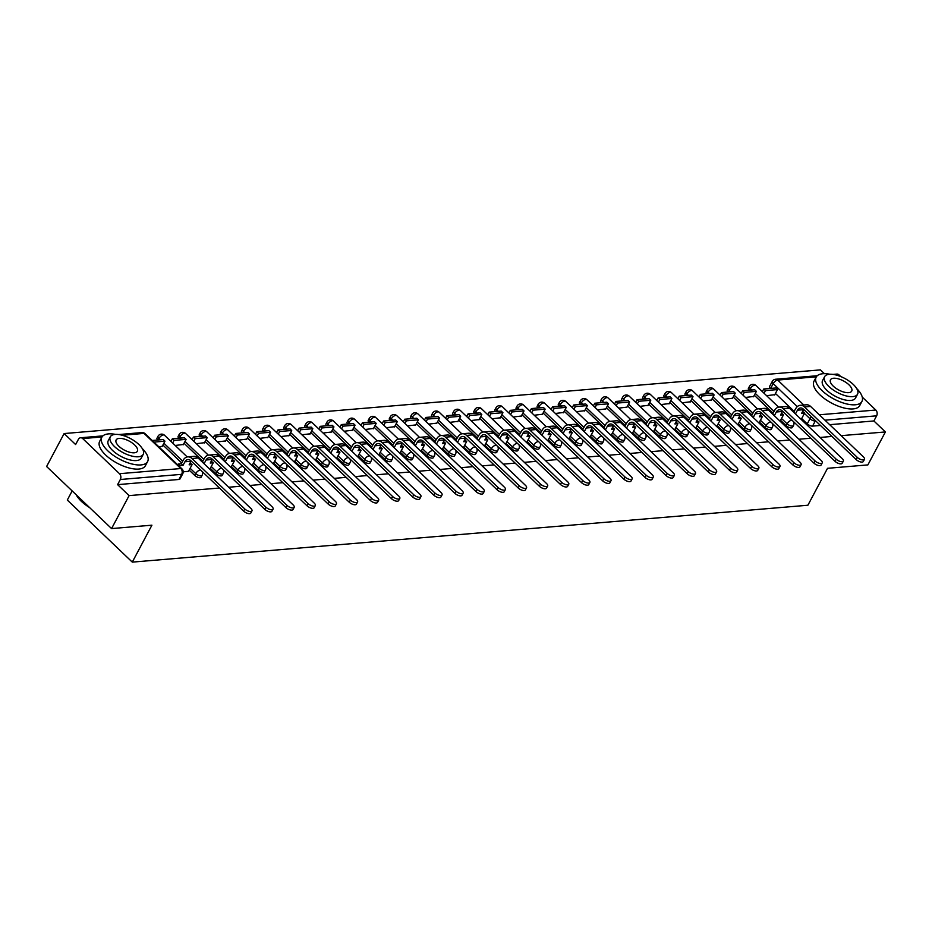 <?xml version="1.0" encoding="UTF-8"?>
<svg xmlns="http://www.w3.org/2000/svg" width="932" height="932" viewBox="0 0 932 932"><rect width="100%" height="100%" fill="white"/><g stroke="black" fill="none" stroke-linecap="round" stroke-linejoin="round"><path stroke-width="1.4" d="M780.562 420.32L786.142 425.644A4.147 1.759 28 0 0 791.443 427.905A4.147 1.759 28 0 0 792.503 427.369L793.482 425.54A4.147 1.759 -152 0 1 792.41 426.075A4.147 1.759 -152 0 1 787.109 423.827L781.529 418.503M759.44 422.103L765.021 427.427A4.147 1.759 28 0 0 770.321 429.675A4.147 1.759 28 0 0 771.381 429.139L772.36 427.322A4.147 1.759 -152 0 1 771.288 427.858A4.147 1.759 -152 0 1 765.988 425.598L760.407 420.274M738.319 423.874L743.899 429.209A4.147 1.759 28 0 0 749.2 431.458A4.147 1.759 28 0 0 750.26 430.922L751.239 429.104A4.147 1.759 -152 0 1 750.167 429.64A4.147 1.759 -152 0 1 744.866 427.38L739.286 422.056M717.197 425.656L722.778 430.98A4.147 1.759 28 0 0 728.078 433.24A4.147 1.759 28 0 0 729.139 432.704L730.117 430.875A4.147 1.759 -152 0 1 729.045 431.411A4.147 1.759 -152 0 1 723.745 429.163L718.164 423.839M696.076 427.438L701.656 432.763A4.147 1.759 28 0 0 706.957 435.011A4.147 1.759 28 0 0 708.017 434.475L708.996 432.658A4.147 1.759 -152 0 1 707.936 433.194A4.147 1.759 -152 0 1 702.623 430.933L697.043 425.609M674.954 429.209L680.535 434.533A4.147 1.759 28 0 0 685.836 436.793A4.147 1.759 28 0 0 686.907 436.258L687.874 434.44A4.147 1.759 -152 0 1 686.814 434.976A4.147 1.759 -152 0 1 681.502 432.716L675.921 427.392M653.833 430.992L659.413 436.316A4.147 1.759 28 0 0 664.714 438.576A4.147 1.759 28 0 0 665.786 438.04L666.753 436.211A4.147 1.759 -152 0 1 665.693 436.747A4.147 1.759 -152 0 1 660.38 434.498L654.8 429.163M632.712 432.763L638.292 438.098A4.147 1.759 28 0 0 643.593 440.347A4.147 1.759 28 0 0 644.664 439.811L645.631 437.993A4.147 1.759 -152 0 1 644.571 438.529A4.147 1.759 -152 0 1 639.259 436.269L633.678 430.945M611.59 434.545L617.17 439.869A4.147 1.759 28 0 0 622.471 442.129A4.147 1.759 28 0 0 623.543 441.593L624.51 439.764A4.147 1.759 -152 0 1 623.45 440.3A4.147 1.759 -152 0 1 618.137 438.052L612.557 432.728M590.469 436.327L596.049 441.652A4.147 1.759 28 0 0 601.35 443.912A4.147 1.759 28 0 0 602.422 443.364L603.388 441.547A4.147 1.759 -152 0 1 602.328 442.083A4.147 1.759 -152 0 1 597.016 439.834L591.436 434.498M569.347 438.098L574.928 443.434A4.147 1.759 28 0 0 580.228 445.682A4.147 1.759 28 0 0 581.3 445.147L582.267 443.329A4.147 1.759 -152 0 1 581.207 443.865A4.147 1.759 -152 0 1 575.894 441.605L570.314 436.281M548.226 439.881L553.806 445.205A4.147 1.759 28 0 0 559.118 447.465A4.147 1.759 28 0 0 560.179 446.929L561.146 445.1A4.147 1.759 -152 0 1 560.085 445.636A4.147 1.759 -152 0 1 554.773 443.387L549.204 438.063M527.104 441.663L532.685 446.987A4.147 1.759 28 0 0 537.997 449.236A4.147 1.759 28 0 0 539.057 448.7L540.024 446.882A4.147 1.759 -152 0 1 538.964 447.418A4.147 1.759 -152 0 1 533.652 445.17L528.083 439.834M505.983 443.434L511.563 448.77A4.147 1.759 28 0 0 516.876 451.018A4.147 1.759 28 0 0 517.936 450.482L518.903 448.665A4.147 1.759 -152 0 1 517.842 449.201A4.147 1.759 -152 0 1 512.53 446.941L506.961 441.617M484.861 445.216L490.442 450.54A4.147 1.759 28 0 0 495.754 452.801A4.147 1.759 28 0 0 496.814 452.265L497.781 450.436A4.147 1.759 -152 0 1 496.721 450.972A4.147 1.759 -152 0 1 491.409 448.723L485.84 443.399M463.74 446.999L469.32 452.323A4.147 1.759 28 0 0 474.633 454.571A4.147 1.759 28 0 0 475.693 454.035L476.66 452.218A4.147 1.759 -152 0 1 475.6 452.754A4.147 1.759 -152 0 1 470.287 450.494L464.719 445.17M442.618 448.77L448.199 454.094A4.147 1.759 28 0 0 453.511 456.354A4.147 1.759 28 0 0 454.571 455.818L455.538 454A4.147 1.759 -152 0 1 454.478 454.536A4.147 1.759 -152 0 1 449.166 452.276L443.597 446.952M421.497 450.552L427.077 455.876A4.147 1.759 28 0 0 432.39 458.136A4.147 1.759 28 0 0 433.45 457.6L434.417 455.771A4.147 1.759 -152 0 1 433.357 456.307A4.147 1.759 -152 0 1 428.044 454.059L422.476 448.723M400.387 452.335L405.956 457.659A4.147 1.759 28 0 0 411.268 459.907A4.147 1.759 28 0 0 412.328 459.371L413.295 457.554A4.147 1.759 -152 0 1 412.235 458.09A4.147 1.759 -152 0 1 406.923 455.83L401.354 450.505M379.266 454.105L384.834 459.429A4.147 1.759 28 0 0 390.147 461.69A4.147 1.759 28 0 0 391.207 461.154L392.174 459.325A4.147 1.759 -152 0 1 391.114 459.872A4.147 1.759 -152 0 1 385.801 457.612L380.233 452.288M358.144 455.888L363.713 461.212A4.147 1.759 28 0 0 369.025 463.472A4.147 1.759 28 0 0 370.086 462.936L371.053 461.107A4.147 1.759 -152 0 1 369.992 461.643A4.147 1.759 -152 0 1 364.68 459.394L359.111 454.059M337.023 457.659L342.592 462.994A4.147 1.759 28 0 0 347.904 465.243A4.147 1.759 28 0 0 348.964 464.707L349.931 462.889A4.147 1.759 -152 0 1 348.871 463.425A4.147 1.759 -152 0 1 343.558 461.165L337.99 455.841M315.901 459.441L321.47 464.765A4.147 1.759 28 0 0 326.783 467.025A4.147 1.759 28 0 0 327.843 466.489L328.81 464.66A4.147 1.759 -152 0 1 327.749 465.196A4.147 1.759 -152 0 1 322.437 462.948L316.868 457.624M294.78 461.224L300.349 466.548A4.147 1.759 28 0 0 305.661 468.796A4.147 1.759 28 0 0 306.721 468.26L307.688 466.443A4.147 1.759 -152 0 1 306.628 466.979A4.147 1.759 -152 0 1 301.316 464.73L295.747 459.394M273.659 462.994L279.227 468.33A4.147 1.759 28 0 0 284.54 470.578A4.147 1.759 28 0 0 285.6 470.043L286.567 468.225A4.147 1.759 -152 0 1 285.507 468.761A4.147 1.759 -152 0 1 280.194 466.501L274.625 461.177M252.537 464.777L258.106 470.101A4.147 1.759 28 0 0 263.418 472.361A4.147 1.759 28 0 0 264.478 471.825L265.445 469.996A4.147 1.759 -152 0 1 264.385 470.532A4.147 1.759 -152 0 1 259.073 468.283L253.504 462.959M231.416 466.559L236.984 471.883A4.147 1.759 28 0 0 242.297 474.132A4.147 1.759 28 0 0 243.357 473.596L244.324 471.778A4.147 1.759 -152 0 1 243.264 472.314A4.147 1.759 -152 0 1 237.951 470.054L232.383 464.73M210.294 468.33L215.863 473.654A4.147 1.759 28 0 0 221.175 475.914A4.147 1.759 28 0 0 222.235 475.378L223.202 473.561A4.147 1.759 -152 0 1 222.142 474.097A4.147 1.759 -152 0 1 216.83 471.837L211.261 466.513M189.173 470.112L194.741 475.437A4.147 1.759 28 0 0 200.054 477.697A4.147 1.759 28 0 0 201.114 477.161L202.081 475.332A4.147 1.759 -152 0 1 201.021 475.868A4.147 1.759 -152 0 1 195.72 473.619L190.14 468.295M824.412 373.685L820.428 369.876L64.122 433.555L75.62 444.541L78.358 439.403A4.147 3.134 -94.8 0 1 80.606 437.76A4.147 3.134 -94.8 0 1 82.715 438.576L119.494 473.701L180.82 468.54L144.052 433.415L122.174 435.256M72.16 490.931L67.302 500.053L132.286 562.124L151.916 525.182L111.572 528.584L129.094 495.614L219.451 488.018M111.572 528.584L46.6 466.513L64.122 433.555M820.463 425.458L812.564 426.122A4.147 1.759 -152 0 1 807.263 423.874L801.683 418.538M794.25 411.443L775.436 393.467M132.286 562.124L807.893 505.237L827.523 468.307L867.878 464.905L885.4 431.947L841.177 435.663M228.666 487.238L240.573 486.236M249.788 485.456L261.694 484.454M270.909 483.685L282.815 482.683M292.031 481.902L303.937 480.9M313.152 480.12L325.058 479.118M334.273 478.349L346.18 477.347M355.395 476.567L367.301 475.565M376.516 474.784L388.423 473.782M397.638 473.013L409.544 472.011M418.759 471.231L430.666 470.229M439.881 469.46L451.787 468.458M461.002 467.678L472.908 466.676M482.124 465.895L494.03 464.893M503.245 464.124L515.151 463.122M524.367 462.342L536.273 461.34M545.488 460.559L557.394 459.558M566.609 458.789L578.516 457.787M587.731 457.006L599.637 456.004M608.852 455.224L620.759 454.222M629.974 453.453L641.88 452.451M651.095 451.671L663.002 450.669M672.217 449.9L684.123 448.886M693.338 448.117L705.233 447.115M714.46 446.335L726.354 445.333M735.581 444.564L747.476 443.562M756.702 442.782L768.597 441.78M777.824 440.999L789.719 439.997M798.945 439.228L810.84 438.226M820.055 437.446L831.961 436.444M833.033 374.408L836.913 374.082A4.147 3.134 85.2 0 1 839.021 374.897L840.734 376.54M862.275 397.114L875.789 410.033A4.147 3.134 85.2 0 1 876.628 415.823L824.96 420.181M885.4 431.947L873.901 420.961L876.628 415.823M117.595 484.64L178.932 479.467A4.147 1.759 28 0 0 179.993 478.932L182.719 473.805A4.147 1.759 -152 0 1 181.658 474.341L120.333 479.502L117.595 484.64L129.094 495.614M120.333 479.502A4.147 3.134 -94.8 0 0 119.494 473.701M183.208 471.813L188.52 471.324M158.894 446.847L162.273 446.253M175.204 445.473L183.394 444.471M196.326 443.702L204.516 442.688M217.447 441.919L225.637 440.918M238.569 440.137L246.759 439.135M259.69 438.366L267.88 437.364M280.812 436.584L289.002 435.582M301.933 434.801L310.123 433.799M323.055 433.031L331.244 432.029M344.176 431.248L352.366 430.246M365.297 429.477L373.487 428.464M386.419 427.695L394.609 426.693M407.54 425.912L415.73 424.91M428.662 424.142L436.852 423.128M449.783 422.359L457.973 421.357M470.905 420.577L479.095 419.575M492.026 418.806L500.216 417.792M513.148 417.023L521.337 416.022M534.269 415.241L542.459 414.239M555.39 413.47L563.58 412.468M576.512 411.688L584.702 410.686M597.633 409.917L605.823 408.903M618.755 408.134L626.945 407.133M639.876 406.352L648.066 405.35M660.998 404.581L669.188 403.568M682.119 402.799L690.309 401.797M703.241 401.016L711.431 400.014M724.362 399.245L732.552 398.232M745.472 397.463L753.673 396.461M773.129 413.214L754.314 395.25M752.008 414.996L733.193 397.02M730.886 416.779L712.071 398.803M709.765 418.55L690.95 400.585M688.643 420.332L669.828 402.356M667.522 422.114L648.707 404.138M646.4 423.885L627.586 405.921M625.279 425.668L606.464 407.692M604.157 427.438L585.343 409.474M583.036 429.221L564.221 411.245M561.914 431.003L543.1 413.027M540.793 432.774L521.978 414.81M519.672 434.557L500.857 416.581M498.55 436.339L479.735 418.363M477.429 438.11L458.614 420.146M456.307 439.892L437.492 421.916M435.186 441.675L416.371 423.699M414.064 443.446L395.25 425.481M392.943 445.228L374.128 427.252M371.821 446.999L353.007 429.035M350.7 448.781L331.885 430.805M329.578 450.564L310.764 432.588M308.457 452.335L289.642 434.37M287.336 454.117L268.521 436.141M266.214 455.899L247.411 437.923M245.093 457.67L226.29 439.706M223.971 459.453L205.168 441.477M202.85 461.235L184.047 443.259M181.728 463.006L162.925 445.042M766.593 395.681L774.795 394.679M751.705 390.007L750.33 388.691A4.147 1.759 -152 0 1 749.375 386.524L748.408 388.341A4.147 1.759 28 0 0 749.083 390.228M730.583 391.79L729.208 390.473A4.147 1.759 -152 0 1 728.265 388.295L727.286 390.124A4.147 1.759 28 0 0 727.962 392.011M709.462 393.56L708.087 392.255A4.147 1.759 -152 0 1 707.143 390.077L706.165 391.894A4.147 1.759 28 0 0 706.84 393.782M688.34 395.343L686.966 394.026A4.147 1.759 -152 0 1 686.022 391.859L685.043 393.677A4.147 1.759 28 0 0 685.719 395.564M667.219 397.125L665.844 395.809A4.147 1.759 -152 0 1 664.9 393.63L663.922 395.459A4.147 1.759 28 0 0 664.598 397.347M646.097 398.896L644.723 397.591A4.147 1.759 -152 0 1 643.779 395.413L642.8 397.23A4.147 1.759 28 0 0 643.476 399.117M624.976 400.678L623.601 399.362A4.147 1.759 -152 0 1 622.658 397.195L621.679 399.012A4.147 1.759 28 0 0 622.355 400.9M603.854 402.461L602.48 401.144A4.147 1.759 -152 0 1 601.536 398.966L600.558 400.795A4.147 1.759 28 0 0 601.233 402.682M582.733 404.232L581.358 402.927A4.147 1.759 -152 0 1 580.415 400.748L579.448 402.566A4.147 1.759 28 0 0 580.112 404.453M561.612 406.014L560.237 404.698A4.147 1.759 -152 0 1 559.293 402.531L558.326 404.348A4.147 1.759 28 0 0 558.99 406.236M540.49 407.785L539.115 406.48A4.147 1.759 -152 0 1 538.172 404.302L537.205 406.131A4.147 1.759 28 0 0 537.869 408.006M519.369 409.567L518.006 408.251A4.147 1.759 -152 0 1 517.05 406.084L516.083 407.901A4.147 1.759 28 0 0 516.747 409.789M498.247 411.35L496.884 410.033A4.147 1.759 -152 0 1 495.929 407.855L494.962 409.684A4.147 1.759 28 0 0 495.626 411.571M477.126 413.121L475.763 411.816A4.147 1.759 -152 0 1 474.807 409.637L473.84 411.455A4.147 1.759 28 0 0 474.505 413.342M456.016 414.903L454.641 413.587A4.147 1.759 -152 0 1 453.686 411.42L452.719 413.237A4.147 1.759 28 0 0 453.383 415.124M434.895 416.686L433.52 415.369A4.147 1.759 -152 0 1 432.565 413.191L431.598 415.02A4.147 1.759 28 0 0 432.262 416.907M413.773 418.456L412.398 417.152A4.147 1.759 -152 0 1 411.443 414.973L410.476 416.79A4.147 1.759 28 0 0 411.14 418.678M392.652 420.239L391.277 418.922A4.147 1.759 -152 0 1 390.322 416.755L389.355 418.573A4.147 1.759 28 0 0 390.019 420.46M371.53 422.021L370.155 420.705A4.147 1.759 -152 0 1 369.2 418.526L368.233 420.355A4.147 1.759 28 0 0 368.897 422.243M350.409 423.792L349.034 422.487A4.147 1.759 -152 0 1 348.079 420.309L347.112 422.126A4.147 1.759 28 0 0 347.776 424.013M329.287 425.575L327.913 424.258A4.147 1.759 -152 0 1 326.957 422.091L325.99 423.909A4.147 1.759 28 0 0 326.654 425.796M308.166 427.357L306.791 426.041A4.147 1.759 -152 0 1 305.836 423.862L304.869 425.691A4.147 1.759 28 0 0 305.533 427.567M287.044 429.128L285.67 427.811A4.147 1.759 -152 0 1 284.714 425.644L283.747 427.462A4.147 1.759 28 0 0 284.411 429.349M265.923 430.91L264.548 429.594A4.147 1.759 -152 0 1 263.593 427.415L262.626 429.244A4.147 1.759 28 0 0 263.29 431.132M244.801 432.681L243.427 431.376A4.147 1.759 -152 0 1 242.471 429.198L241.505 431.027A4.147 1.759 28 0 0 242.169 432.902M223.68 434.463L222.305 433.147A4.147 1.759 -152 0 1 221.35 430.98L220.383 432.798A4.147 1.759 28 0 0 221.047 434.685M202.559 436.246L201.184 434.929A4.147 1.759 -152 0 1 200.229 432.751L199.262 434.58A4.147 1.759 28 0 0 199.926 436.467M181.437 438.017L180.062 436.712A4.147 1.759 -152 0 1 179.107 434.533L178.14 436.351A4.147 1.759 28 0 0 178.804 438.238M160.316 439.799L158.941 438.483A4.147 1.759 -152 0 1 157.986 436.316L157.019 438.133A4.147 1.759 28 0 0 157.694 440.021M873.901 420.961L829.678 424.677M797.303 406.608L773.211 383.6A4.147 1.759 -152 0 1 772.267 381.433L769.529 386.57A4.147 1.759 28 0 0 770.205 388.446M251.955 510.899L250.801 513.054A4.66 1.98 -152 0 1 247.819 513.45A4.66 1.98 -152 0 1 243.636 511.12L244.79 508.965A4.66 1.98 28 0 0 248.96 511.295A4.66 1.98 28 0 0 251.955 510.899A4.66 1.98 28 0 0 250.883 508.453L198.062 457.996A8.295 6.268 -94.8 0 0 193.833 456.354L187.751 456.866A8.295 6.268 -94.8 0 0 183.243 460.163L181.356 463.728L178.373 463.985L177.849 464.963M188.497 471.371L192.109 464.579L190.105 462.994M192.109 464.579L189.126 464.835L191.025 461.27A5.592 4.229 85.2 0 1 191.177 461.002M181.356 463.728L183.045 465.348L184.932 461.783A5.592 4.229 85.2 0 1 187.973 459.558A5.592 4.229 85.2 0 1 190.815 460.664L243.636 511.12M183.045 465.348L180.062 465.592L178.373 463.985M179.538 466.571L180.062 465.592M162.098 446.579L164.976 441.162L163.286 439.543L152.219 440.475M164.976 441.162L153.908 442.094M244.79 508.965L191.969 458.509A8.295 6.268 -94.8 0 0 187.751 456.866M273.076 509.128L271.923 511.272A4.66 1.98 -152 0 1 268.94 511.668A4.66 1.98 -152 0 1 264.758 509.338L265.911 507.194A4.66 1.98 28 0 0 270.082 509.513A4.66 1.98 28 0 0 273.076 509.128A4.66 1.98 28 0 0 272.004 506.682L219.183 456.214A8.295 6.268 -94.8 0 0 214.954 454.583L208.861 455.096A8.295 6.268 -94.8 0 0 204.364 458.393L202.221 461.969M209.816 469.227L213.23 462.796L211.226 461.212M213.23 462.796L210.248 463.053L212.147 459.488A5.592 4.229 85.2 0 1 212.298 459.231M202.465 461.957L204.155 463.565L206.054 460A5.592 4.229 85.2 0 1 209.094 457.775A5.592 4.229 85.2 0 1 211.937 458.882L264.758 509.338M183.22 444.797L186.097 439.38L184.408 437.772L172.362 438.786L170.964 441.418M186.097 439.38L174.051 440.393L172.362 438.786M172.653 443.038L174.051 440.393M265.911 507.194L213.09 456.727A8.295 6.268 -94.8 0 0 208.861 455.096M294.197 507.346L293.044 509.501A4.66 1.98 -152 0 1 290.062 509.886A4.66 1.98 -152 0 1 285.879 507.567L287.033 505.412A4.66 1.98 28 0 0 291.203 507.742A4.66 1.98 28 0 0 294.197 507.346A4.66 1.98 28 0 0 293.126 504.899L240.305 454.443A8.295 6.268 -94.8 0 0 236.076 452.801L229.983 453.313A8.295 6.268 -94.8 0 0 225.486 456.61L223.342 460.198M230.938 467.445L234.351 461.025L232.348 459.441M234.351 461.025L231.369 461.27L233.268 457.717A5.592 4.229 85.2 0 1 233.419 457.449M223.587 460.175L225.276 461.783L227.175 458.229A5.592 4.229 85.2 0 1 230.216 456.004A5.592 4.229 85.2 0 1 233.058 457.111L285.879 507.567M204.341 443.026L207.219 437.609L205.529 435.99L193.483 437.003L192.085 439.648M207.219 437.609L195.172 438.623L193.483 437.003M193.774 441.255L195.172 438.623M287.033 505.412L234.212 454.956A8.295 6.268 -94.8 0 0 229.983 453.313M315.319 505.563L314.166 507.719A4.66 1.98 -152 0 1 311.183 508.115A4.66 1.98 -152 0 1 307.001 505.785L308.154 503.63A4.66 1.98 28 0 0 312.325 505.96A4.66 1.98 28 0 0 315.319 505.563A4.66 1.98 28 0 0 314.247 503.117L261.426 452.661A8.295 6.268 -94.8 0 0 257.197 451.03L251.104 451.542A8.295 6.268 -94.8 0 0 246.607 454.839L244.464 458.416M252.059 465.674L255.473 459.243L253.469 457.659M255.473 459.243L252.49 459.499L254.389 455.934A5.592 4.229 85.2 0 1 254.541 455.666M244.708 458.393L246.398 460.012L248.296 456.447A5.592 4.229 85.2 0 1 251.337 454.222A5.592 4.229 85.2 0 1 254.18 455.329L307.001 505.785M225.462 441.244L228.34 435.827L226.651 434.219L214.605 435.232L213.207 437.865M228.34 435.827L216.294 436.84L214.605 435.232M214.896 439.473L216.294 436.84M308.154 503.63L255.333 453.173A8.295 6.268 -94.8 0 0 251.104 451.542M336.44 503.793L335.287 505.948A4.66 1.98 -152 0 1 332.305 506.332A4.66 1.98 -152 0 1 328.122 504.014L329.276 501.859A4.66 1.98 28 0 0 333.446 504.177A4.66 1.98 28 0 0 336.44 503.793A4.66 1.98 28 0 0 335.369 501.346L282.536 450.878A8.295 6.268 -94.8 0 0 278.319 449.247L272.226 449.76A8.295 6.268 -94.8 0 0 267.729 453.057L265.585 456.633M273.181 463.891L276.594 457.472L274.591 455.876M276.594 457.472L273.612 457.717L275.511 454.152A5.592 4.229 85.2 0 1 275.662 453.896M265.83 456.622L267.519 458.229L269.418 454.665A5.592 4.229 85.2 0 1 272.459 452.439A5.592 4.229 85.2 0 1 275.301 453.546L328.122 504.014M246.584 439.461L249.461 434.044L247.772 432.436L235.726 433.45L234.328 436.083M249.461 434.044L237.415 435.058L235.726 433.45M236.017 437.702L237.415 435.058M329.276 501.859L276.454 451.391A8.295 6.268 -94.8 0 0 272.226 449.76M357.562 502.01L356.408 504.165A4.66 1.98 -152 0 1 353.426 504.55A4.66 1.98 -152 0 1 349.244 502.232L350.397 500.076A4.66 1.98 28 0 0 354.568 502.406A4.66 1.98 28 0 0 357.562 502.01A4.66 1.98 28 0 0 356.49 499.564L303.657 449.108A8.295 6.268 -94.8 0 0 299.44 447.465L293.347 447.977A8.295 6.268 -94.8 0 0 288.85 451.274L286.707 454.863M294.302 462.121L297.716 455.69L295.712 454.105M297.716 455.69L294.733 455.934L296.632 452.381A5.592 4.229 85.2 0 1 296.784 452.113M286.951 454.839L288.64 456.447L290.539 452.894A5.592 4.229 85.2 0 1 293.58 450.669A5.592 4.229 85.2 0 1 296.423 451.775L349.244 502.232M267.705 437.69L270.583 432.273L268.894 430.654L256.848 431.667L255.45 434.312M270.583 432.273L258.537 433.287L256.848 431.667M257.139 435.92L258.537 433.287M350.397 500.076L297.564 449.62A8.295 6.268 -94.8 0 0 293.347 447.977M115.545 434.394A25.91 11.033 28 0 0 108.485 433.893A25.91 11.033 28 0 0 101.856 437.236A25.91 11.033 28 0 0 113.191 455.235A25.91 11.033 28 0 0 140.977 464.917A25.91 11.033 28 0 0 147.606 461.573A25.91 11.033 28 0 0 142.316 448.618M101.856 437.236L99.654 441.384A25.91 11.033 28 0 0 110.99 459.371A25.91 11.033 28 0 0 138.775 469.064A25.91 11.033 28 0 0 145.404 465.709L147.606 461.573M143.225 454.35L141.21 458.16A18.652 7.945 -152 0 1 136.422 460.571A18.652 7.945 -152 0 1 116.43 453.604A18.652 7.945 -152 0 1 108.263 440.65L110.279 436.84A18.652 7.945 28 0 0 118.446 449.795A18.652 7.945 28 0 0 138.449 456.762A18.652 7.945 28 0 0 143.225 454.35A18.652 7.945 28 0 0 135.07 441.395A18.652 7.945 28 0 0 115.067 434.417A18.652 7.945 28 0 0 110.279 436.84M119.226 438.39A12.023 5.114 28 0 0 116.139 439.951A12.023 5.114 28 0 0 121.405 448.304A12.023 5.114 28 0 0 134.29 452.789A12.023 5.114 28 0 0 137.377 451.239A12.023 5.114 28 0 0 132.111 442.886A12.023 5.114 28 0 0 119.226 438.39M76.366 494.95A25.91 11.033 28 0 0 88.505 506.542M89.577 507.567A25.292 10.765 -152 0 1 76.214 494.799M829.876 374.245A25.91 11.033 28 0 0 822.816 373.744A25.91 11.033 28 0 0 816.187 377.099A25.91 11.033 28 0 0 827.523 395.086A25.91 11.033 28 0 0 855.308 404.779A25.91 11.033 28 0 0 861.937 401.424A25.91 11.033 28 0 0 856.648 388.481M816.187 377.099L813.986 381.235A25.91 11.033 28 0 0 825.321 399.234A25.91 11.033 28 0 0 853.106 408.915A25.91 11.033 28 0 0 859.735 405.571L861.937 401.424M857.557 394.213L855.529 398.022A18.652 7.945 -152 0 1 850.753 400.434A18.652 7.945 -152 0 1 830.75 393.455A18.652 7.945 -152 0 1 822.583 380.501L824.61 376.691A18.652 7.945 28 0 0 832.777 389.646A18.652 7.945 28 0 0 852.78 396.624A18.652 7.945 28 0 0 857.557 394.213A18.652 7.945 28 0 0 849.39 381.258A18.652 7.945 28 0 0 829.387 374.28A18.652 7.945 28 0 0 824.61 376.691M833.546 378.252A12.023 5.114 28 0 0 830.47 379.813A12.023 5.114 28 0 0 835.736 388.155A12.023 5.114 28 0 0 848.621 392.652A12.023 5.114 28 0 0 851.708 391.102A12.023 5.114 28 0 0 846.442 382.749A12.023 5.114 28 0 0 833.546 378.252M378.683 500.228L377.53 502.383A4.66 1.98 -152 0 1 374.548 502.779A4.66 1.98 -152 0 1 370.365 500.449L371.518 498.294A4.66 1.98 28 0 0 375.689 500.624A4.66 1.98 28 0 0 378.683 500.228A4.66 1.98 28 0 0 377.611 497.781L324.779 447.325A8.295 6.268 -94.8 0 0 320.561 445.694L314.468 446.207A8.295 6.268 -94.8 0 0 309.972 449.504L307.828 453.08M315.424 460.338L318.837 453.907L316.833 452.323M318.837 453.907L315.855 454.164L317.754 450.599A5.592 4.229 85.2 0 1 317.905 450.331M308.073 453.057L309.762 454.676L311.661 451.111A5.592 4.229 85.2 0 1 314.701 448.886A5.592 4.229 85.2 0 1 317.544 449.993L370.365 500.449M288.827 435.908L291.704 430.491L290.015 428.883L277.969 429.897L276.571 432.53M291.704 430.491L279.658 431.504L277.969 429.897M278.26 434.149L279.658 431.504M371.518 498.294L318.686 447.838A8.295 6.268 -94.8 0 0 314.468 446.207M399.805 498.457L398.651 500.612A4.66 1.98 -152 0 1 395.669 500.997A4.66 1.98 -152 0 1 391.487 498.678L392.64 496.523A4.66 1.98 28 0 0 396.811 498.841A4.66 1.98 28 0 0 399.805 498.457A4.66 1.98 28 0 0 398.733 496.01L345.9 445.554A8.295 6.268 -94.8 0 0 341.683 443.912L335.59 444.424A8.295 6.268 -94.8 0 0 331.093 447.721L328.949 451.309M336.545 458.556L339.959 452.137L337.955 450.54M339.959 452.137L336.976 452.381L338.875 448.828A5.592 4.229 85.2 0 1 339.027 448.56M329.194 451.286L330.883 452.894L332.782 449.341A5.592 4.229 85.2 0 1 335.823 447.104A5.592 4.229 85.2 0 1 338.666 448.21L391.487 498.678M309.948 434.137L312.826 428.72L311.137 427.101L299.09 428.114L297.692 430.747M312.826 428.72L300.78 429.734L299.09 428.114M299.382 432.366L300.78 429.734M392.64 496.523L339.807 446.067A8.295 6.268 -94.8 0 0 335.59 444.424M420.926 496.674L419.773 498.83A4.66 1.98 -152 0 1 416.79 499.226A4.66 1.98 -152 0 1 412.608 496.896L413.761 494.741A4.66 1.98 28 0 0 417.932 497.071A4.66 1.98 28 0 0 420.926 496.674A4.66 1.98 28 0 0 419.854 494.228L367.022 443.772A8.295 6.268 -94.8 0 0 362.804 442.129L356.711 442.642A8.295 6.268 -94.8 0 0 352.214 445.939L350.071 449.527M357.667 456.785L361.08 450.354L359.076 448.77M361.08 450.354L358.098 450.61L359.997 447.045A5.592 4.229 85.2 0 1 360.148 446.778M350.315 449.504L352.005 451.123L353.904 447.558A5.592 4.229 85.2 0 1 356.944 445.333A5.592 4.229 85.2 0 1 359.787 446.44L412.608 496.896M331.07 432.355L333.947 426.938L332.258 425.318L320.212 426.332L318.814 428.976M333.947 426.938L321.901 427.951L320.212 426.332M320.503 430.584L321.901 427.951M413.761 494.741L360.929 444.284A8.295 6.268 -94.8 0 0 356.711 442.642M442.048 494.904L440.894 497.047A4.66 1.98 -152 0 1 437.912 497.443A4.66 1.98 -152 0 1 433.73 495.113L434.883 492.97A4.66 1.98 28 0 0 439.054 495.288A4.66 1.98 28 0 0 442.048 494.904A4.66 1.98 28 0 0 440.976 492.457L388.143 441.989A8.295 6.268 -94.8 0 0 383.926 440.358L377.833 440.871A8.295 6.268 -94.8 0 0 373.336 444.168L371.192 447.744M378.788 455.002L382.202 448.572L380.198 446.987M382.202 448.572L379.219 448.828L381.118 445.263A5.592 4.229 85.2 0 1 381.27 444.995M371.437 447.721L373.126 449.341L375.025 445.776A5.592 4.229 85.2 0 1 378.066 443.55A5.592 4.229 85.2 0 1 380.908 444.657L433.73 495.113M352.191 430.572L355.069 425.155L353.379 423.547L341.333 424.561L339.935 427.194M355.069 425.155L343.023 426.169L341.333 424.561M341.625 428.813L343.023 426.169M434.883 492.97L382.05 442.502A8.295 6.268 -94.8 0 0 377.833 440.871M463.169 493.121L462.016 495.276A4.66 1.98 -152 0 1 459.033 495.661A4.66 1.98 -152 0 1 454.851 493.343L456.004 491.187A4.66 1.98 28 0 0 460.175 493.506A4.66 1.98 28 0 0 463.169 493.121A4.66 1.98 28 0 0 462.097 490.675L409.264 440.219A8.295 6.268 -94.8 0 0 405.047 438.576L398.954 439.089A8.295 6.268 -94.8 0 0 394.457 442.385L392.314 445.974M399.91 453.22L403.323 446.801L401.319 445.205M403.323 446.801L400.341 447.045L402.24 443.492A5.592 4.229 85.2 0 1 402.391 443.224M392.558 445.95L394.248 447.558L396.147 444.005A5.592 4.229 85.2 0 1 399.187 441.78A5.592 4.229 85.2 0 1 402.03 442.875L454.851 493.343M373.313 428.802L376.19 423.384L374.501 421.765L362.455 422.779L361.057 425.411M376.19 423.384L364.144 424.398L362.455 422.779M362.746 427.031L364.144 424.398M456.004 491.187L403.172 440.731A8.295 6.268 -94.8 0 0 398.954 439.089M484.291 491.339L483.137 493.494A4.66 1.98 -152 0 1 480.155 493.89A4.66 1.98 -152 0 1 475.972 491.56L477.126 489.405A4.66 1.98 28 0 0 481.296 491.735A4.66 1.98 28 0 0 484.291 491.339A4.66 1.98 28 0 0 483.207 488.892L430.386 438.436A8.295 6.268 -94.8 0 0 426.169 436.793L420.076 437.306A8.295 6.268 -94.8 0 0 415.579 440.603L413.435 444.191M421.031 451.449L424.444 445.018L422.441 443.434M424.444 445.018L421.462 445.275L423.361 441.71A5.592 4.229 85.2 0 1 423.512 441.442M413.68 444.168L415.369 445.787L417.268 442.222A5.592 4.229 85.2 0 1 420.309 439.997A5.592 4.229 85.2 0 1 423.151 441.104L475.972 491.56M394.434 427.019L397.312 421.602L395.622 419.983L383.576 421.008L382.178 423.641M397.312 421.602L385.265 422.615L383.576 421.008M383.868 425.248L385.265 422.615M477.126 489.405L424.293 438.949A8.295 6.268 -94.8 0 0 420.076 437.306M505.4 489.568L504.259 491.712A4.66 1.98 -152 0 1 501.276 492.108A4.66 1.98 -152 0 1 497.094 489.778L498.247 487.634A4.66 1.98 28 0 0 502.418 489.952A4.66 1.98 28 0 0 505.4 489.568A4.66 1.98 28 0 0 504.328 487.121L451.507 436.654A8.295 6.268 -94.8 0 0 447.29 435.023L441.197 435.535A8.295 6.268 -94.8 0 0 436.7 438.832L434.557 442.409M442.152 449.667L445.566 443.236L443.562 441.652M445.566 443.236L442.584 443.492L444.482 439.927A5.592 4.229 85.2 0 1 444.634 439.659M434.801 442.397L436.491 444.005L438.39 440.44A5.592 4.229 85.2 0 1 441.43 438.215A5.592 4.229 85.2 0 1 444.273 439.322L497.094 489.778M415.555 425.237L418.433 419.819L416.744 418.212L404.698 419.225L403.288 421.858M418.433 419.819L406.387 420.833L404.698 419.225M404.977 423.478L406.387 420.833M498.247 487.634L445.414 437.166A8.295 6.268 -94.8 0 0 441.197 435.535M526.522 487.786L525.38 489.941A4.66 1.98 -152 0 1 522.398 490.325A4.66 1.98 -152 0 1 518.215 488.007L519.357 485.852A4.66 1.98 28 0 0 523.539 488.182A4.66 1.98 28 0 0 526.522 487.786A4.66 1.98 28 0 0 525.45 485.339L472.629 434.883A8.295 6.268 -94.8 0 0 468.412 433.24L462.319 433.753A8.295 6.268 -94.8 0 0 457.822 437.05L455.678 440.638M463.274 447.884L466.687 441.465L464.684 439.881M466.687 441.465L463.705 441.71L465.604 438.157A5.592 4.229 85.2 0 1 465.755 437.889M455.923 440.615L457.612 442.222L459.511 438.669A5.592 4.229 85.2 0 1 462.552 436.444A5.592 4.229 85.2 0 1 465.394 437.551L518.215 488.007M436.677 423.466L439.555 418.049L437.865 416.429L425.819 417.443L424.41 420.087M439.555 418.049L427.508 419.062L425.819 417.443M426.099 421.695L427.508 419.062M519.357 485.852L466.536 435.395A8.295 6.268 -94.8 0 0 462.319 433.753M547.643 486.003L546.502 488.158A4.66 1.98 -152 0 1 543.519 488.554A4.66 1.98 -152 0 1 539.337 486.224L540.478 484.069A4.66 1.98 28 0 0 544.661 486.399A4.66 1.98 28 0 0 547.643 486.003A4.66 1.98 28 0 0 546.571 483.557L493.75 433.1A8.295 6.268 -94.8 0 0 489.533 431.458L483.44 431.982A8.295 6.268 -94.8 0 0 478.943 435.279L476.8 438.856M484.395 446.113L487.809 439.683L485.805 438.098M487.809 439.683L484.826 439.939L486.725 436.374A5.592 4.229 85.2 0 1 486.877 436.106M477.044 438.832L478.733 440.452L480.632 436.887A5.592 4.229 85.2 0 1 483.673 434.662A5.592 4.229 85.2 0 1 486.516 435.768L539.337 486.224M457.798 421.683L460.676 416.266L458.987 414.658L446.941 415.672L445.531 418.305M460.676 416.266L448.63 417.28L446.941 415.672M447.22 419.913L448.63 417.28M540.478 484.069L487.657 433.613A8.295 6.268 -94.8 0 0 483.44 431.982M568.765 484.232L567.623 486.387A4.66 1.98 -152 0 1 564.641 486.772A4.66 1.98 -152 0 1 560.458 484.454L561.6 482.298A4.66 1.98 28 0 0 565.782 484.617A4.66 1.98 28 0 0 568.765 484.232A4.66 1.98 28 0 0 567.693 481.786L514.872 431.318A8.295 6.268 -94.8 0 0 510.654 429.687L504.562 430.2A8.295 6.268 -94.8 0 0 500.065 433.497L497.921 437.073M505.517 444.331L508.93 437.912L506.926 436.316M508.93 437.912L505.948 438.157L507.847 434.592A5.592 4.229 85.2 0 1 507.998 434.335M498.166 437.061L499.855 438.669L501.754 435.104A5.592 4.229 85.2 0 1 504.795 432.879A5.592 4.229 85.2 0 1 507.637 433.986L560.458 484.454M478.92 419.901L481.797 414.484L480.108 412.876L468.062 413.89L466.652 416.522M481.797 414.484L469.751 415.497L468.062 413.89M468.342 418.142L469.751 415.497M561.6 482.298L508.779 431.831A8.295 6.268 -94.8 0 0 504.562 430.2M589.886 482.45L588.744 484.605A4.66 1.98 -152 0 1 585.762 484.99A4.66 1.98 -152 0 1 581.58 482.671L582.721 480.516A4.66 1.98 28 0 0 586.904 482.846A4.66 1.98 28 0 0 589.886 482.45A4.66 1.98 28 0 0 588.814 480.003L535.993 429.547A8.295 6.268 -94.8 0 0 531.776 427.905L525.683 428.417A8.295 6.268 -94.8 0 0 521.186 431.714L519.042 435.302M526.638 442.56L530.052 436.129L528.048 434.545M530.052 436.129L527.069 436.374L528.968 432.821A5.592 4.229 85.2 0 1 529.12 432.553M519.287 435.279L520.976 436.887L522.875 433.333A5.592 4.229 85.2 0 1 525.916 431.108A5.592 4.229 85.2 0 1 528.759 432.215L581.58 482.671M500.041 418.13L502.919 412.713L501.23 411.094L489.183 412.107L487.774 414.752M502.919 412.713L490.873 413.726L489.183 412.107M489.463 416.359L490.873 413.726M582.721 480.516L529.9 430.06A8.295 6.268 -94.8 0 0 525.683 428.417M611.008 480.667L609.866 482.823A4.66 1.98 -152 0 1 606.883 483.219A4.66 1.98 -152 0 1 602.701 480.889L603.843 478.733A4.66 1.98 28 0 0 608.025 481.063A4.66 1.98 28 0 0 611.008 480.667A4.66 1.98 28 0 0 609.936 478.221L557.115 427.765A8.295 6.268 -94.8 0 0 552.897 426.134L546.804 426.646A8.295 6.268 -94.8 0 0 542.308 429.943L540.164 433.52M547.76 440.778L551.173 434.347L549.169 432.763M551.173 434.347L548.191 434.603L550.09 431.038A5.592 4.229 85.2 0 1 550.241 430.77M540.409 433.497L542.098 435.116L543.997 431.551A5.592 4.229 85.2 0 1 547.037 429.326A5.592 4.229 85.2 0 1 549.88 430.433L602.701 480.889M521.163 416.348L524.04 410.93L522.351 409.323L510.305 410.336L508.895 412.969M524.04 410.93L511.994 411.944L510.305 410.336M510.585 414.589L511.994 411.944M603.843 478.733L551.022 428.277A8.295 6.268 -94.8 0 0 546.804 426.646M632.129 478.897L630.987 481.052A4.66 1.98 -152 0 1 628.005 481.436A4.66 1.98 -152 0 1 623.823 479.118L624.964 476.963A4.66 1.98 28 0 0 629.147 479.281A4.66 1.98 28 0 0 632.129 478.897A4.66 1.98 28 0 0 631.057 476.45L578.236 425.982A8.295 6.268 -94.8 0 0 574.019 424.351L567.926 424.864A8.295 6.268 -94.8 0 0 563.429 428.161L561.285 431.737M568.87 438.995L572.295 432.576L570.291 430.98M572.295 432.576L569.312 432.821L571.211 429.256A5.592 4.229 85.2 0 1 571.363 429M561.53 431.726L563.219 433.333L565.118 429.78A5.592 4.229 85.2 0 1 568.159 427.543A5.592 4.229 85.2 0 1 571.001 428.65L623.823 479.118M542.284 414.565L545.162 409.148L543.472 407.54L531.426 408.554L530.017 411.187M545.162 409.148L533.116 410.173L531.426 408.554M531.706 412.806L533.116 410.173M624.964 476.963L572.143 426.507A8.295 6.268 -94.8 0 0 567.926 424.864M653.25 477.114L652.109 479.269A4.66 1.98 -152 0 1 649.126 479.665A4.66 1.98 -152 0 1 644.944 477.335L646.086 475.18A4.66 1.98 28 0 0 650.268 477.51A4.66 1.98 28 0 0 653.25 477.114A4.66 1.98 28 0 0 652.179 474.668L599.358 424.211A8.295 6.268 -94.8 0 0 595.14 422.569L589.047 423.081A8.295 6.268 -94.8 0 0 584.55 426.378L582.407 429.967M589.991 437.225L593.416 430.794L591.412 429.209M593.416 430.794L590.434 431.05L592.333 427.485A5.592 4.229 85.2 0 1 592.484 427.217M582.651 429.943L584.341 431.563L586.24 427.998A5.592 4.229 85.2 0 1 589.269 425.773A5.592 4.229 85.2 0 1 592.123 426.879L644.944 477.335M563.406 412.794L566.283 407.377L564.594 405.758L552.548 406.771L551.138 409.416M566.283 407.377L554.237 408.391L552.548 406.771M552.827 411.024L554.237 408.391M646.086 475.18L593.265 424.724A8.295 6.268 -94.8 0 0 589.047 423.081M674.372 475.332L673.23 477.487A4.66 1.98 -152 0 1 670.248 477.883A4.66 1.98 -152 0 1 666.065 475.553L667.207 473.409A4.66 1.98 28 0 0 671.389 475.728A4.66 1.98 28 0 0 674.372 475.332A4.66 1.98 28 0 0 673.3 472.897L620.479 422.429A8.295 6.268 -94.8 0 0 616.262 420.798L610.169 421.311A8.295 6.268 -94.8 0 0 605.672 424.608L603.528 428.184M611.112 435.442L614.538 429.011L612.534 427.427M614.538 429.011L611.555 429.268L613.454 425.703A5.592 4.229 85.2 0 1 613.606 425.435M603.773 428.161L605.462 429.78L607.361 426.215A5.592 4.229 85.2 0 1 610.39 423.99A5.592 4.229 85.2 0 1 613.244 425.097L666.065 475.553M584.527 411.012L587.405 405.595L585.715 403.987L573.669 405.001L572.26 407.633M587.405 405.595L575.359 406.608L573.669 405.001M573.949 409.253L575.359 406.608M667.207 473.409L614.386 422.942A8.295 6.268 -94.8 0 0 610.169 421.311M695.493 473.561L694.352 475.716A4.66 1.98 -152 0 1 691.369 476.101A4.66 1.98 -152 0 1 687.187 473.782L688.329 471.627A4.66 1.98 28 0 0 692.511 473.945A4.66 1.98 28 0 0 695.493 473.561A4.66 1.98 28 0 0 694.422 471.114L641.6 420.658A8.295 6.268 -94.8 0 0 637.383 419.016L631.29 419.528A8.295 6.268 -94.8 0 0 626.793 422.825L624.638 426.413M632.234 433.66L635.659 427.24L633.655 425.644M635.659 427.24L632.677 427.485L634.576 423.932A5.592 4.229 85.2 0 1 634.727 423.664M624.894 426.39L626.584 427.998L628.483 424.444A5.592 4.229 85.2 0 1 631.512 422.219A5.592 4.229 85.2 0 1 634.366 423.314L687.187 473.782M605.649 409.241L608.526 403.824L606.837 402.205L594.791 403.218L593.381 405.851M608.526 403.824L596.48 404.838L594.791 403.218M595.07 407.47L596.48 404.838M688.329 471.627L635.508 421.171A8.295 6.268 -94.8 0 0 631.29 419.528M716.615 471.778L715.473 473.934A4.66 1.98 -152 0 1 712.491 474.33A4.66 1.98 -152 0 1 708.308 472L709.45 469.845A4.66 1.98 28 0 0 713.632 472.175A4.66 1.98 28 0 0 716.615 471.778A4.66 1.98 28 0 0 715.543 469.332L662.722 418.876A8.295 6.268 -94.8 0 0 658.505 417.233L652.412 417.746A8.295 6.268 -94.8 0 0 647.915 421.043L645.76 424.631M653.355 431.889L656.78 425.458L654.777 423.874M656.78 425.458L653.798 425.714L655.697 422.149A5.592 4.229 85.2 0 1 655.848 421.881M646.016 424.608L647.705 426.227L649.604 422.662A5.592 4.229 85.2 0 1 652.633 420.437A5.592 4.229 85.2 0 1 655.487 421.544L708.308 472M626.77 407.459L629.648 402.042L627.958 400.422L615.912 401.436L614.503 404.08M629.648 402.042L617.601 403.055L615.912 401.436M616.192 405.688L617.601 403.055M709.45 469.845L656.629 419.388A8.295 6.268 -94.8 0 0 652.412 417.746M737.736 470.008L736.595 472.151A4.66 1.98 -152 0 1 733.612 472.547A4.66 1.98 -152 0 1 729.43 470.217L730.572 468.074A4.66 1.98 28 0 0 734.754 470.392A4.66 1.98 28 0 0 737.736 470.008A4.66 1.98 28 0 0 736.664 467.561L683.843 417.093A8.295 6.268 -94.8 0 0 679.626 415.462L673.533 415.975A8.295 6.268 -94.8 0 0 669.036 419.272L666.881 422.848M674.477 430.106L677.902 423.676L675.898 422.091M677.902 423.676L674.919 423.932L676.818 420.367A5.592 4.229 85.2 0 1 676.97 420.099M667.137 422.825L668.827 424.444L670.725 420.88A5.592 4.229 85.2 0 1 673.754 418.654A5.592 4.229 85.2 0 1 676.609 419.761L729.43 470.217M647.891 405.676L650.769 400.259L649.08 398.651L637.034 399.665L635.624 402.298M650.769 400.259L638.723 401.273L637.034 399.665M637.313 403.917L638.723 401.273M730.572 468.074L677.75 417.606A8.295 6.268 -94.8 0 0 673.533 415.975M758.858 468.225L757.716 470.38A4.66 1.98 -152 0 1 754.734 470.765A4.66 1.98 -152 0 1 750.551 468.447L751.693 466.291A4.66 1.98 28 0 0 755.875 468.621A4.66 1.98 28 0 0 758.858 468.225A4.66 1.98 28 0 0 757.786 465.779L704.965 415.322A8.295 6.268 -94.8 0 0 700.748 413.68L694.655 414.192A8.295 6.268 -94.8 0 0 690.158 417.489L688.002 421.078M695.598 428.324L699.023 421.905L697.019 420.32M699.023 421.905L696.041 422.149L697.94 418.596A5.592 4.229 85.2 0 1 698.08 418.328M688.259 421.054L689.948 422.662L691.847 419.109A5.592 4.229 85.2 0 1 694.876 416.884A5.592 4.229 85.2 0 1 697.73 417.99L750.551 468.447M669.013 403.906L671.89 398.488L670.201 396.869L658.155 397.882L656.745 400.527M671.89 398.488L659.844 399.502L658.155 397.882M658.435 402.135L659.844 399.502M751.693 466.291L698.872 415.835A8.295 6.268 -94.8 0 0 694.655 414.192M779.979 466.443L778.837 468.598A4.66 1.98 -152 0 1 775.855 468.994A4.66 1.98 -152 0 1 771.673 466.664L772.814 464.509A4.66 1.98 28 0 0 776.997 466.839A4.66 1.98 28 0 0 779.979 466.443A4.66 1.98 28 0 0 778.907 463.996L726.086 413.54A8.295 6.268 -94.8 0 0 721.869 411.897L715.776 412.41A8.295 6.268 -94.8 0 0 711.279 415.719L709.124 419.295M716.72 426.553L720.145 420.122L718.141 418.538M720.145 420.122L717.162 420.379L719.05 416.814A5.592 4.229 85.2 0 1 719.201 416.546M709.38 419.272L711.069 420.891L712.968 417.326A5.592 4.229 85.2 0 1 715.997 415.101A5.592 4.229 85.2 0 1 718.852 416.208L771.673 466.664M690.134 402.123L693.012 396.706L691.323 395.086L679.277 396.112L677.867 398.745M693.012 396.706L680.966 397.719L679.277 396.112M679.556 400.352L680.966 397.719M772.814 464.509L719.993 414.053A8.295 6.268 -94.8 0 0 715.776 412.41M801.101 464.672L799.959 466.815A4.66 1.98 -152 0 1 796.965 467.212A4.66 1.98 -152 0 1 792.794 464.893L793.936 462.738A4.66 1.98 28 0 0 798.118 465.056A4.66 1.98 28 0 0 801.101 464.672A4.66 1.98 28 0 0 800.029 462.225L747.208 411.758A8.295 6.268 -94.8 0 0 742.99 410.127L736.897 410.639A8.295 6.268 -94.8 0 0 732.389 413.936L730.245 417.513M737.841 424.771L741.266 418.352L739.262 416.755M741.266 418.352L738.284 418.596L740.171 415.031A5.592 4.229 85.2 0 1 740.323 414.775M730.502 417.501L732.191 419.109L734.078 415.544A5.592 4.229 85.2 0 1 737.119 413.319A5.592 4.229 85.2 0 1 739.973 414.425L792.794 464.893M711.256 400.341L714.133 394.923L712.444 393.316L700.398 394.329L698.988 396.962M714.133 394.923L702.087 395.937L700.398 394.329M700.678 398.581L702.087 395.937M793.936 462.738L741.115 412.27A8.295 6.268 -94.8 0 0 736.897 410.639M822.222 462.889L821.08 465.045A4.66 1.98 -152 0 1 818.086 465.429A4.66 1.98 -152 0 1 813.916 463.111L815.057 460.956A4.66 1.98 28 0 0 819.24 463.286A4.66 1.98 28 0 0 822.222 462.889A4.66 1.98 28 0 0 821.15 460.443L768.329 409.987A8.295 6.268 -94.8 0 0 764.112 408.344L758.019 408.857A8.295 6.268 -94.8 0 0 753.51 412.154L751.367 415.742M758.963 422.988L762.388 416.569L760.384 414.985M762.388 416.569L759.405 416.814L761.293 413.26A5.592 4.229 85.2 0 1 761.444 412.993M751.623 415.719L753.312 417.326L755.2 413.773A5.592 4.229 85.2 0 1 758.24 411.548A5.592 4.229 85.2 0 1 761.094 412.655L813.916 463.111M732.377 398.57L735.255 393.153L733.566 391.533L721.519 392.547L720.11 395.191M735.255 393.153L723.209 394.166L721.519 392.547M721.799 396.799L723.209 394.166M815.057 460.956L762.236 410.499A8.295 6.268 -94.8 0 0 758.019 408.857M843.343 461.107L842.202 463.262A4.66 1.98 -152 0 1 839.208 463.658A4.66 1.98 -152 0 1 835.037 461.328L836.179 459.173A4.66 1.98 28 0 0 840.361 461.503A4.66 1.98 28 0 0 843.343 461.107A4.66 1.98 28 0 0 842.272 458.661L789.451 408.204A8.295 6.268 -94.8 0 0 785.233 406.573L779.14 407.086A8.295 6.268 -94.8 0 0 774.632 410.383L772.488 413.959M780.084 421.217L783.509 414.787L781.505 413.202M783.509 414.787L780.527 415.043L782.414 411.478A5.592 4.229 85.2 0 1 782.565 411.21M772.745 413.936L774.434 415.555L776.321 411.991A5.592 4.229 85.2 0 1 779.362 409.765A5.592 4.229 85.2 0 1 782.216 410.872L835.037 461.328M753.499 396.787L756.376 391.37L754.687 389.762L742.629 390.776L741.231 393.409M756.376 391.37L744.318 392.384L742.629 390.776M742.921 395.028L744.318 392.384M836.179 459.173L783.358 408.717A8.295 6.268 -94.8 0 0 779.14 407.086M864.465 459.336L863.323 461.491A4.66 1.98 -152 0 1 860.329 461.876A4.66 1.98 -152 0 1 856.159 459.558L857.3 457.402A4.66 1.98 28 0 0 861.483 459.721A4.66 1.98 28 0 0 864.465 459.336A4.66 1.98 28 0 0 863.393 456.89L810.572 406.422A8.295 6.268 -94.8 0 0 806.355 404.791L800.262 405.303A8.295 6.268 -94.8 0 0 795.753 408.6L793.61 412.177M801.205 419.435L804.631 413.016L802.627 411.42M804.631 413.016L801.648 413.26L803.535 409.696A5.592 4.229 85.2 0 1 803.687 409.439M793.866 412.165L795.555 413.773L797.442 410.208A5.592 4.229 85.2 0 1 800.483 407.983A5.592 4.229 85.2 0 1 803.337 409.09L856.159 459.558M774.62 395.005L777.498 389.588L775.808 387.98L763.751 388.993L762.353 391.626M777.498 389.588L765.44 390.613L763.751 388.993M764.042 393.246L765.44 390.613M857.3 457.402L804.479 406.935A8.295 6.268 -94.8 0 0 800.262 405.303M786.142 425.644L787.109 423.827A4.147 2.062 -46.3 0 1 791.583 420.285A4.147 2.062 133.7 0 1 792.095 420.309M765.021 427.427L765.988 425.598A4.147 2.062 -46.3 0 1 770.461 422.068A4.147 2.062 133.7 0 1 770.974 422.091M743.899 429.209L744.866 427.38A4.147 2.062 -46.3 0 1 749.34 423.839A4.147 2.062 133.7 0 1 749.852 423.862M722.778 430.98L723.745 429.163A4.147 2.062 -46.3 0 1 728.218 425.621A4.147 2.062 133.7 0 1 728.731 425.644M701.656 432.763L702.623 430.933A4.147 2.062 -46.3 0 1 707.097 427.392A4.147 2.062 133.7 0 1 707.609 427.415M680.535 434.533L681.502 432.716A4.147 2.062 -46.3 0 1 685.975 429.174A4.147 2.062 133.7 0 1 686.488 429.198M659.413 436.316L660.38 434.498A4.147 2.062 -46.3 0 1 664.854 430.957A4.147 2.062 133.7 0 1 665.366 430.98M638.292 438.098L639.259 436.269A4.147 2.062 -46.3 0 1 643.732 432.728A4.147 2.062 133.7 0 1 644.245 432.751M617.17 439.869L618.137 438.052A4.147 2.062 -46.3 0 1 622.611 434.51A4.147 2.062 133.7 0 1 623.124 434.533M596.049 441.652L597.016 439.834A4.147 2.062 -46.3 0 1 601.49 436.293A4.147 2.062 133.7 0 1 602.002 436.316M574.928 443.434L575.894 441.605A4.147 2.062 -46.3 0 1 580.368 438.063A4.147 2.062 133.7 0 1 580.881 438.087M553.806 445.205L554.773 443.387A4.147 2.062 -46.3 0 1 559.247 439.846A4.147 2.062 133.7 0 1 559.759 439.869M532.685 446.987L533.652 445.17A4.147 2.062 -46.3 0 1 538.125 441.628A4.147 2.062 133.7 0 1 538.638 441.652M511.563 448.77L512.53 446.941A4.147 2.062 -46.3 0 1 517.004 443.399A4.147 2.062 133.7 0 1 517.516 443.422M490.442 450.54L491.409 448.723A4.147 2.062 -46.3 0 1 495.882 445.181A4.147 2.062 133.7 0 1 496.395 445.205M469.32 452.323L470.287 450.494A4.147 2.062 -46.3 0 1 474.761 446.964A4.147 2.062 133.7 0 1 475.273 446.976M448.199 454.094L449.166 452.276A4.147 2.062 -46.3 0 1 453.639 448.735A4.147 2.062 133.7 0 1 454.152 448.758M427.077 455.876L428.044 454.059A4.147 2.062 -46.3 0 1 432.518 450.517A4.147 2.062 133.7 0 1 433.031 450.54M405.956 457.659L406.923 455.83A4.147 2.062 -46.3 0 1 411.396 452.288A4.147 2.062 133.7 0 1 411.909 452.311M384.834 459.429L385.801 457.612A4.147 2.062 -46.3 0 1 390.275 454.07A4.147 2.062 133.7 0 1 390.788 454.094M363.713 461.212L364.68 459.394A4.147 2.062 -46.3 0 1 369.154 455.853A4.147 2.062 133.7 0 1 369.666 455.876M342.592 462.994L343.558 461.165A4.147 2.062 -46.3 0 1 348.032 457.624A4.147 2.062 133.7 0 1 348.545 457.647M321.47 464.765L322.437 462.948A4.147 2.062 -46.3 0 1 326.911 459.406A4.147 2.062 133.7 0 1 327.423 459.429M300.349 466.548L301.316 464.73A4.147 2.062 -46.3 0 1 305.789 461.189A4.147 2.062 133.7 0 1 306.302 461.212M279.227 468.33L280.194 466.501A4.147 2.062 -46.3 0 1 284.668 462.959A4.147 2.062 133.7 0 1 285.18 462.983M258.106 470.101L259.073 468.283A4.147 2.062 -46.3 0 1 263.546 464.742A4.147 2.062 133.7 0 1 264.059 464.765M236.984 471.883L237.951 470.054A4.147 2.062 -46.3 0 1 242.425 466.524A4.147 2.062 133.7 0 1 242.937 466.536M215.863 473.654L216.83 471.837A4.147 2.062 -46.3 0 1 221.303 468.295A4.147 2.062 133.7 0 1 221.816 468.318M194.741 475.437L195.72 473.619A4.147 2.062 -46.3 0 1 200.182 470.077A4.147 2.062 133.7 0 1 200.695 470.101M807.263 423.874L809.99 418.736L804.409 413.412M770.659 388.411L773.211 383.6A4.147 2.062 133.7 0 1 777.684 380.07L803.792 405.001M819.321 414.787L875.789 410.033M839.021 374.897L836.505 375.107M816.35 376.808L777.684 380.07A4.147 3.134 -94.8 0 0 775.575 379.242A4.147 4.147 0 0 0 772.267 381.433M102.019 436.945L82.715 438.576M774.096 411.396L755.281 393.421M749.538 390.193L750.33 388.691A4.147 2.062 133.7 0 1 754.803 385.161A4.147 2.062 133.7 0 1 755.91 385.475A4.147 4.147 0 0 0 749.375 386.524M752.974 413.179L734.16 395.203M728.416 391.964L729.208 390.473A4.147 2.062 133.7 0 1 733.682 386.931A4.147 2.062 133.7 0 1 734.789 387.246A4.147 4.147 0 0 0 728.265 388.295M731.853 414.95L713.038 396.985M707.295 393.747L708.087 392.255A4.147 2.062 133.7 0 1 712.561 388.714A4.147 2.062 133.7 0 1 713.667 389.028A4.147 4.147 0 0 0 707.143 390.077M710.732 416.732L691.917 398.756M686.173 395.529L686.966 394.026A4.147 2.062 133.7 0 1 691.439 390.485A4.147 2.062 133.7 0 1 692.546 390.799A4.147 4.147 0 0 0 686.022 391.859M689.61 418.503L670.795 400.539M665.052 397.3L665.844 395.809A4.147 2.062 133.7 0 1 670.318 392.267A4.147 2.062 133.7 0 1 671.424 392.582A4.147 4.147 0 0 0 664.9 393.63M668.489 420.285L649.674 402.309M643.93 399.082L644.723 397.591A4.147 2.062 133.7 0 1 649.196 394.05A4.147 2.062 133.7 0 1 650.303 394.364A4.147 4.147 0 0 0 643.779 395.413M647.367 422.068L628.552 404.092M622.809 400.865L623.601 399.362A4.147 2.062 133.7 0 1 628.075 395.82A4.147 2.062 133.7 0 1 629.182 396.135A4.147 4.147 0 0 0 622.658 397.195M626.246 423.839L607.431 405.874M601.688 402.636L602.48 401.144A4.147 2.062 133.7 0 1 606.953 397.603A4.147 2.062 133.7 0 1 608.06 397.917A4.147 4.147 0 0 0 601.536 398.966M605.124 425.621L586.31 407.645M580.566 404.418L581.358 402.927A4.147 2.062 133.7 0 1 585.832 399.385A4.147 2.062 133.7 0 1 586.939 399.7A4.147 4.147 0 0 0 580.415 400.748M584.003 427.404L565.188 409.428M559.445 406.201L560.237 404.698A4.147 2.062 133.7 0 1 564.71 401.156A4.147 2.062 133.7 0 1 565.817 401.471A4.147 4.147 0 0 0 559.293 402.531M562.881 429.174L544.067 411.21M538.323 407.971L539.115 406.48A4.147 2.062 133.7 0 1 543.589 402.939A4.147 2.062 133.7 0 1 544.696 403.253A4.147 4.147 0 0 0 538.172 404.302M541.76 430.957L522.945 412.981M517.202 409.754L518.006 408.251A4.147 2.062 133.7 0 1 522.468 404.721A4.147 2.062 133.7 0 1 523.574 405.036A4.147 4.147 0 0 0 517.05 406.084M520.639 432.739L501.824 414.763M496.08 411.525L496.884 410.033A4.147 2.062 133.7 0 1 501.346 406.492A4.147 2.062 133.7 0 1 502.453 406.806A4.147 4.147 0 0 0 495.929 407.855M499.517 434.51L480.702 416.546M474.959 413.307L475.763 411.816A4.147 2.062 133.7 0 1 480.225 408.274A4.147 2.062 133.7 0 1 481.331 408.589A4.147 4.147 0 0 0 474.807 409.637M478.396 436.293L459.581 418.317M453.837 415.09L454.641 413.587A4.147 2.062 133.7 0 1 459.103 410.045A4.147 2.062 133.7 0 1 460.21 410.36A4.147 4.147 0 0 0 453.686 411.42M457.274 438.063L438.459 420.099M432.716 416.86L433.52 415.369A4.147 2.062 133.7 0 1 437.982 411.827A4.147 2.062 133.7 0 1 439.089 412.142A4.147 4.147 0 0 0 432.565 413.191M436.153 439.846L417.338 421.881M411.595 418.643L412.398 417.152A4.147 2.062 133.7 0 1 416.86 413.61A4.147 2.062 133.7 0 1 417.967 413.925A4.147 4.147 0 0 0 411.443 414.973M415.031 441.628L396.228 423.652M390.473 420.425L391.277 418.922A4.147 2.062 133.7 0 1 395.739 415.381A4.147 2.062 133.7 0 1 396.846 415.695A4.147 4.147 0 0 0 390.322 416.755M393.91 443.399L375.107 425.435M369.352 422.196L370.155 420.705A4.147 2.062 133.7 0 1 374.617 417.163A4.147 2.062 133.7 0 1 375.724 417.478A4.147 4.147 0 0 0 369.2 418.526M372.788 445.181L353.985 427.205M348.23 423.978L349.034 422.487A4.147 2.062 133.7 0 1 353.496 418.946A4.147 2.062 133.7 0 1 354.603 419.26A4.147 4.147 0 0 0 348.079 420.309M351.667 446.964L332.864 428.988M327.109 425.761L327.913 424.258A4.147 2.062 133.7 0 1 332.375 420.716A4.147 2.062 133.7 0 1 333.481 421.031A4.147 4.147 0 0 0 326.957 422.091M330.545 448.735L311.742 430.77M305.999 427.532L306.791 426.041A4.147 2.062 133.7 0 1 311.253 422.499A4.147 2.062 133.7 0 1 312.36 422.813A4.147 4.147 0 0 0 305.836 423.862M309.424 450.517L290.621 432.541M284.877 429.314L285.67 427.811A4.147 2.062 133.7 0 1 290.132 424.281A4.147 2.062 133.7 0 1 291.238 424.596A4.147 4.147 0 0 0 284.714 425.644M288.314 452.3L269.499 434.324M263.756 431.085L264.548 429.594A4.147 2.062 133.7 0 1 269.01 426.052A4.147 2.062 133.7 0 1 270.117 426.367A4.147 4.147 0 0 0 263.593 427.415M267.193 454.07L248.378 436.106M242.635 432.867L243.427 431.376A4.147 2.062 133.7 0 1 247.889 427.835A4.147 2.062 133.7 0 1 248.995 428.149A4.147 4.147 0 0 0 242.471 429.198M246.071 455.853L227.257 437.877M221.513 434.65L222.305 433.147A4.147 2.062 133.7 0 1 226.767 429.605A4.147 2.062 133.7 0 1 227.874 429.92A4.147 4.147 0 0 0 221.35 430.98M224.95 457.635L206.135 439.659M200.392 436.421L201.184 434.929A4.147 2.062 133.7 0 1 205.646 431.388A4.147 2.062 133.7 0 1 206.753 431.702A4.147 4.147 0 0 0 200.229 432.751M203.828 459.406L185.014 441.442M179.27 438.203L180.062 436.712A4.147 2.062 133.7 0 1 184.524 433.17A4.147 2.062 133.7 0 1 185.631 433.485A4.147 4.147 0 0 0 179.107 434.533M182.707 461.189L163.892 443.213M158.149 439.986L158.941 438.483A4.147 2.062 133.7 0 1 163.415 434.941A4.147 2.062 133.7 0 1 164.51 435.256A4.147 4.147 0 0 0 157.986 436.316M178.932 479.467L181.658 474.341A4.147 3.134 85.2 0 0 180.82 468.54A4.147 2.062 -46.3 0 1 181.926 468.854L145.147 433.73A4.147 4.147 0 0 0 141.944 432.588L118.702 434.545M812.564 426.122L815.302 420.984A4.147 1.759 -152 0 1 809.99 418.736A4.147 2.062 133.7 0 1 811.446 416.837M141.944 432.588A4.147 3.134 -94.8 0 1 144.052 433.415A4.147 2.062 -46.3 0 1 145.147 433.73M184.932 461.783L191.025 461.27M191.969 458.509L198.062 457.996M206.054 460L212.147 459.488M213.09 456.727L219.183 456.214M227.175 458.229L233.268 457.717M234.212 454.956L240.305 454.443M248.296 456.447L254.389 455.934M255.333 453.173L261.426 452.661M269.418 454.665L275.511 454.152M276.454 451.391L282.536 450.878M290.539 452.894L296.632 452.381M297.564 449.62L303.657 449.108M311.661 451.111L317.754 450.599M318.686 447.838L324.779 447.325M332.782 449.341L338.875 448.828M339.807 446.067L345.9 445.554M353.904 447.558L359.997 447.045M360.929 444.284L367.022 443.772M375.025 445.776L381.118 445.263M382.05 442.502L388.143 441.989M396.147 444.005L402.24 443.492M403.172 440.731L409.264 440.219M417.268 442.222L423.361 441.71M424.293 438.949L430.386 438.436M438.39 440.44L444.482 439.927M445.414 437.166L451.507 436.654M459.511 438.669L465.604 438.157M466.536 435.395L472.629 434.883M480.632 436.887L486.725 436.374M487.657 433.613L493.75 433.1M501.754 435.104L507.847 434.592M508.779 431.831L514.872 431.318M522.875 433.333L528.968 432.821M529.9 430.06L535.993 429.547M543.997 431.551L550.09 431.038M551.022 428.277L557.115 427.765M565.118 429.78L571.211 429.256M572.143 426.507L578.236 425.982M586.24 427.998L592.333 427.485M593.265 424.724L599.358 424.211M607.361 426.215L613.454 425.703M614.386 422.942L620.479 422.429M628.483 424.444L634.576 423.932M635.508 421.171L641.6 420.658M649.604 422.662L655.697 422.149M656.629 419.388L662.722 418.876M670.725 420.88L676.818 420.367M677.75 417.606L683.843 417.093M691.847 419.109L697.94 418.596M698.872 415.835L704.965 415.322M712.968 417.326L719.05 416.814M719.993 414.053L726.086 413.54M734.078 415.544L740.171 415.031M741.115 412.27L747.208 411.758M755.2 413.773L761.293 413.26M762.236 410.499L768.329 409.987M776.321 411.991L782.414 411.478M783.358 408.717L789.451 408.204M797.442 410.208L803.535 409.696M804.479 406.935L810.572 406.422M164.51 435.256L187.215 456.948M202.081 475.332A4.147 4.147 0 0 0 202.058 471.406M185.631 433.485L208.337 455.166M223.202 473.561A4.147 4.147 0 0 0 223.179 469.623M206.753 431.702L229.458 453.395M244.324 471.778A4.147 4.147 0 0 0 244.3 467.841M227.874 429.92L250.58 451.612M265.445 469.996A4.147 4.147 0 0 0 265.422 466.07M248.995 428.149L271.701 449.83M286.567 468.225A4.147 4.147 0 0 0 286.543 464.287M270.117 426.367L292.823 448.059M307.688 466.443A4.147 4.147 0 0 0 307.665 462.505M291.238 424.596L313.944 446.277M328.81 464.66A4.147 4.147 0 0 0 328.786 460.734M312.36 422.813L335.066 444.494M349.931 462.889A4.147 4.147 0 0 0 349.908 458.952M333.481 421.031L356.187 442.723M371.053 461.107A4.147 4.147 0 0 0 371.029 457.181M354.603 419.26L377.309 440.941M392.174 459.325A4.147 4.147 0 0 0 392.151 455.399M375.724 417.478L398.43 439.17M413.295 457.554A4.147 4.147 0 0 0 413.272 453.616M396.846 415.695L419.551 437.388M434.417 455.771A4.147 4.147 0 0 0 434.394 451.845M417.967 413.925L440.673 435.605M455.538 454A4.147 4.147 0 0 0 455.515 450.063M439.089 412.142L461.794 433.834M476.66 452.218A4.147 4.147 0 0 0 476.636 448.28M460.21 410.36L482.916 432.052M497.781 450.436A4.147 4.147 0 0 0 497.758 446.51M481.331 408.589L504.037 430.269M518.903 448.665A4.147 4.147 0 0 0 518.879 444.727M502.453 406.806L525.147 428.499M540.024 446.882A4.147 4.147 0 0 0 540.001 442.945M523.574 405.036L546.269 426.716M561.146 445.1A4.147 4.147 0 0 0 561.122 441.174M544.696 403.253L567.39 424.934M582.267 443.329A4.147 4.147 0 0 0 582.244 439.391M565.817 401.471L588.511 423.163M603.388 441.547A4.147 4.147 0 0 0 603.365 437.621M586.939 399.7L609.633 421.38M624.51 439.764A4.147 4.147 0 0 0 624.487 435.838M608.06 397.917L630.754 419.61M645.631 437.993A4.147 4.147 0 0 0 645.608 434.056M629.182 396.135L651.876 417.827M666.753 436.211A4.147 4.147 0 0 0 666.729 432.285M650.303 394.364L672.997 416.045M687.874 434.44A4.147 4.147 0 0 0 687.851 430.502M671.424 392.582L694.119 414.274M708.996 432.658A4.147 4.147 0 0 0 708.972 428.72M692.546 390.799L715.24 412.492M730.117 430.875A4.147 4.147 0 0 0 730.094 426.949M713.667 389.028L736.362 410.709M751.239 429.104A4.147 4.147 0 0 0 751.215 425.167M734.789 387.246L757.483 408.938M772.36 427.322A4.147 4.147 0 0 0 772.337 423.384M755.91 385.475L778.604 407.156M793.482 425.54A4.147 4.147 0 0 0 793.458 421.613M817.259 375.736L775.575 379.242M182.719 473.805A4.147 4.147 0 0 0 181.926 468.854M102.928 435.873L80.606 437.76"/></g></svg>
